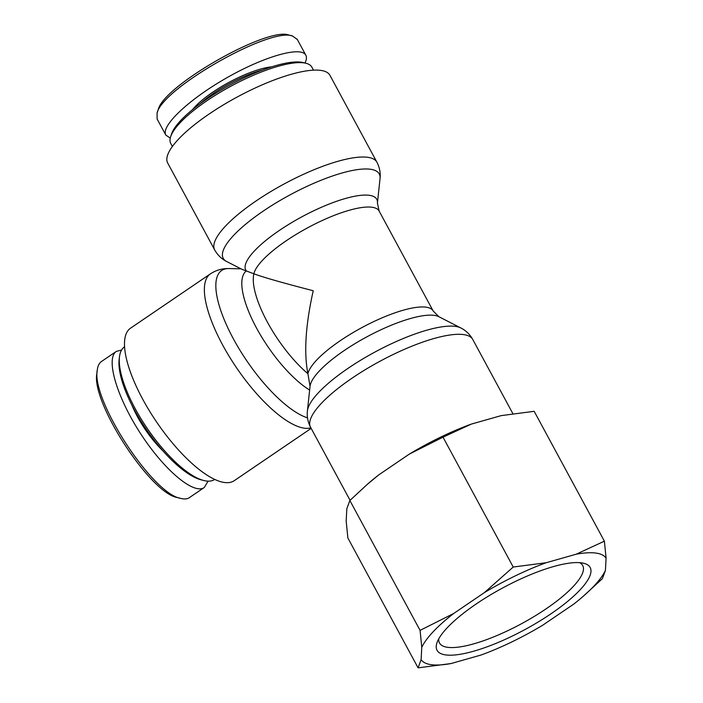 <?xml version="1.0" encoding="UTF-8"?>
<svg xmlns="http://www.w3.org/2000/svg" width="703" height="703" viewBox="0 0 703 703"><rect width="100%" height="100%" fill="white"/><g stroke="black" fill="none" stroke-linecap="round" stroke-linejoin="round"><path stroke-width="1.05" d="M433.145 310.946L438.83 316.684A74.456 20.194 -28.4 0 0 366.588 336.992A74.456 20.194 -28.4 0 0 310.041 386.316L307.905 373.697A70.933 24.007 -124.2 0 1 253.871 273.775A70.933 19.236 -28.4 0 1 314.759 224.099A70.933 19.236 -28.4 0 1 379.119 211.023L433.145 310.946A70.933 19.236 151.6 0 0 368.794 324.021A70.933 19.236 151.6 0 0 307.905 373.697C303.793 352.704 305.568 325.05 313.23 290.743C282.764 282.878 262.975 277.219 253.871 273.775L241.894 269.302L226.647 261.498A88.692 24.051 -28.4 0 1 269.293 207.095A88.692 24.051 -28.4 0 1 370.261 169.23A88.692 24.051 -28.4 0 1 380.042 178.562C380.692 172.964 379.646 167.516 376.922 162.226A92.216 25 151.6 0 0 367.564 157.287A92.216 25 151.6 0 0 269.609 192.279A92.216 25 151.6 0 0 214.687 249.943L167.692 163.017A92.216 25 -28.4 0 1 222.614 105.362A92.216 25 -28.4 0 1 320.568 70.37A92.216 25 -28.4 0 1 329.927 75.3L376.922 162.226M311.165 428.382L234.24 480.685A92.216 31.213 -124.2 0 1 156.584 421.985A92.216 31.213 -124.2 0 1 130.538 328.178L210.417 273.854A92.216 31.213 55.8 0 0 233.581 363.337A92.216 31.213 55.8 0 0 310.893 427.863M119.492 356.693L119.159 359.382A78.024 26.406 55.8 0 0 134.396 409.875A78.024 26.406 55.8 0 0 201.04 479.798L203.659 480.474A80.212 27.145 -124.2 0 1 135.161 408.601A80.212 27.145 -124.2 0 1 119.492 356.693A80.212 27.145 -124.2 0 1 124.554 346.764L124.554 346.764M214.758 479.42L214.758 479.42A80.212 27.145 -124.2 0 1 203.659 480.474M97.33 369.84L96.917 373.196C90.494 401.431 150.609 493.849 177.507 497.548L180.803 498.401C152.525 494.218 90.775 399.172 97.33 369.84C97.84 365.832 99.22 363.047 101.496 361.5M131.76 404.823A53.472 18.093 55.8 0 0 163.412 451.37M121.549 350.041L116.355 351.386C105.45 358.416 116.654 396.729 140.257 433.101C163.702 469.569 193.72 495.079 204.274 487.504L208.088 481.151M190.135 497.109L189.432 497.645C187.235 499.068 184.362 499.323 180.803 498.401M306.104 63.305L303.336 62.602A78.024 21.16 151.6 0 0 230.25 84.843A78.024 21.16 151.6 0 0 171.62 133.816L170.697 136.514A80.212 21.749 -28.4 0 1 230.971 86.17A80.212 21.749 -28.4 0 1 306.104 63.305A80.212 21.749 -28.4 0 1 311.868 67.154L313.494 70.159M172.384 146.461L170.759 143.456A80.212 21.749 -28.4 0 1 170.697 136.514M292.571 36.029L289.135 35.15C268.291 26.081 163.404 85.599 158.245 109.598L157.094 112.972C162.481 88.13 270.321 26.837 292.571 36.029L297.36 39.544M200.074 103.807A52.382 14.201 -28.4 0 1 262.641 69.975M271.692 66.847A53.472 14.499 151.6 0 0 192.499 109.659M304.997 63.024C306.578 59.737 306.851 57.119 305.823 55.185C301.112 45.836 263.933 56.512 226.515 77.954C189.028 99.264 160.565 126.048 165.82 135.09L170.258 138.087M157.103 118.895L157.094 112.972M579.606 562.664A81.407 22.074 -28.4 0 1 582.611 565.379A81.407 22.074 -28.4 0 1 521.6 623.675A81.407 22.074 -28.4 0 1 439.401 642.806A81.407 22.074 -28.4 0 1 438.777 638.807M581.319 562.831A87.031 23.594 151.6 0 0 499.912 589.466A87.031 23.594 151.6 0 0 437.081 642.454A87.031 23.594 151.6 0 0 524.825 629.642A87.031 23.594 151.6 0 0 583.587 563.244A87.031 23.594 151.6 0 0 581.319 562.831M606.083 558.12A105.529 28.612 151.6 0 0 576.161 554.219L604.387 541.169L606.083 558.12L605.424 570.441L602.392 578.648L582.91 596.575A105.529 28.612 151.6 0 0 605.424 570.441M546.187 562.725A105.529 28.612 151.6 0 0 484.332 592.655L513.225 567.031L546.187 562.725L576.161 554.219M453.699 613.482A105.529 28.612 151.6 0 0 421.774 647.322L420.078 630.371L453.699 613.482L484.332 592.655M421.115 659.642A105.529 28.612 151.6 0 0 451.036 663.544L418.083 667.85L421.115 659.642L421.774 647.322M582.91 596.575A105.529 28.612 151.6 0 1 573.499 604.281L542.865 625.108A105.529 28.612 151.6 0 1 481.01 655.038L451.036 663.544M604.387 541.169L534.175 411.308L501.213 415.622L471.247 424.12L443.013 437.169L409.392 454.059A105.529 28.612 -28.4 0 1 471.247 424.12M367.414 484.253L369.347 482.583A105.529 28.612 -28.4 0 1 378.759 474.885L367.414 484.253L349.866 500.51L346.834 508.717L346.175 521.046L347.871 537.997L418.083 667.85M409.392 454.059L378.759 474.885M443.013 437.169L513.225 567.031M349.866 500.51L420.078 630.371M379.119 211.023L377.423 203.123A74.456 20.194 151.6 0 0 369.216 195.293A74.456 20.194 151.6 0 0 288.59 224.477A74.456 20.194 151.6 0 0 246.322 270.927A74.456 25.203 55.8 0 0 255.892 326.851A74.456 25.203 55.8 0 0 309.645 390.051M307.51 417.854A88.692 30.018 -124.2 0 1 237.544 346.219A88.692 30.018 -124.2 0 1 221.217 270.796A88.692 30.018 -124.2 0 1 228.844 268.564C222.297 268.37 216.155 270.128 210.417 273.854M438.83 316.684L460.817 327.95A88.692 24.051 151.6 0 0 374.778 352.133A88.692 24.051 151.6 0 0 307.422 410.886C306.78 416.475 307.817 421.923 310.541 427.222A92.216 25 -28.4 0 1 379.769 361.368A92.216 25 -28.4 0 1 472.776 339.496L512.847 413.61M226.647 261.498C221.612 258.976 217.631 255.119 214.687 249.943M377.423 203.123L380.042 178.562M240.944 268.818L228.844 268.564M460.817 327.95C465.852 330.472 469.841 334.32 472.776 339.496M310.041 386.316L307.422 410.886M310.541 427.222L350.068 500.316M116.355 351.386L101.496 361.491M204.265 487.504L189.406 497.61M305.823 55.185L297.079 39.017M165.82 135.09L157.068 118.912"/></g></svg>

